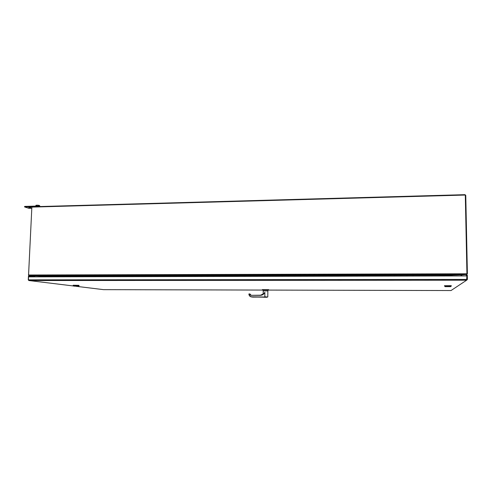 <?xml version="1.0" encoding="UTF-8"?>
<svg xmlns="http://www.w3.org/2000/svg" width="492" height="492" viewBox="0 0 492 492"><rect width="100%" height="100%" fill="white"/><g stroke="black" fill="none" stroke-linecap="round" stroke-linejoin="round"><path stroke-width="0.74" d="M466.816 275.938L466.797 275.126L467.308 275.126L467.4 279.462L466.625 280.206L466.865 275.938L28.561 276.861L28.413 279.868L28.911 280.538L28.265 279.893L28.444 276.166L28.825 276.166L28.788 276.861M451.053 290.544L451.551 290.2M103.621 289.653L262.568 290.065M268.595 290.083L451.023 290.544L466.625 280.206L28.911 280.538L73.597 285.987M466.797 275.126L465.696 275.938M33.936 276.848L28.825 276.166M42.878 276.83L43.597 276.83M48.493 276.818L49.212 276.818M50.627 276.812L50.651 276.326L41.494 276.35L41.476 276.836M50.799 276.812L50.43 275.84L50.418 276.172L41.254 276.19L50.651 276.326M41.254 276.19L41.273 275.858L50.43 275.84M452.074 274.899L466.471 274.561L466.933 273.773L465.303 195.047L31.863 207.101L28.554 275.003L29.163 275.674L41.266 275.907M461.803 274.874L452.08 275.157M41.26 276.129L34.237 275.92M461.047 275.95L461.029 275.133M34.901 276.141L34.87 276.848M466.92 273.81L467.394 273.81L465.764 195.361L464.995 194.672L32.109 206.763L32.091 207.095M467.394 273.81L466.607 274.474M461.139 275.01L466.607 274.573M461.139 275.95L461.035 275.249M461.625 275.182L461.644 275.95M263.657 293.89L264.874 292.31L264.825 296.516L264.874 292.402C263.897 294.277 262.377 295.262 260.323 295.354L250.834 295.323L248.97 294.001C249.192 295.704 250.133 296.645 251.793 296.817L265.047 297.02L265.028 296.516L265.022 296.867L267.789 296.99L267.857 290.913L263.226 290.858L263.189 294.277M268.669 290.009L262.433 289.929M267.777 290.883L268.632 289.647L262.421 289.603L263.312 290.827M267.082 297.143L263.86 297.106M264.075 293.447L260.563 295.206L263.976 293.57L264.874 292.34M267.789 296.99L251.824 296.977C250.059 296.781 249.069 295.797 248.866 294.019L250.041 294.007L251 295.182M250.33 295.071L249.973 293.995L250.096 294.942M263.841 297.186L251.64 296.971M249.45 293.964L250.637 295.163M250.612 295.157L249.948 294.007M249.45 293.89L250.36 295.083M264.512 297.266L266.516 297.279L264.512 297.266M31.857 207.175L28.567 275.034M34.901 276.184L29.114 275.68L28.407 275.034M34.698 276.184L34.668 276.848M78.548 286.227L73.702 286.098L78.548 286.227L79.107 285.717L78.8 285.329L73.191 285.243L73.179 285.557L79.089 285.735M73.197 285.575L73.702 286.098M74.63 286.159L77.81 286.209L74.63 286.159M75.565 286.067L76.697 286.098M444.516 286.086L451.287 286.043L451.281 285.686L444.491 285.717M450.678 286.639L445.112 286.651L450.678 286.639L451.269 286.061M445.112 286.651L444.479 285.704M449.823 286.645L445.961 286.645L449.823 286.645M446.841 286.559L448.944 286.553M30.947 207.526L28.77 207.476L30.947 207.526M38.831 206.572L24.6 206.947L28.948 208.331L31.66 208.257M38.763 206.554L38.788 206.013L24.625 206.412L24.6 206.947M38.788 206.013L40.356 206.535M38.702 206.013L38.733 205.299L36.826 205.176L36.783 206.068M39.655 206.302L39.686 205.619L38.733 205.299M35.854 206.093L35.885 205.379L36.826 205.176M331.553 276.221L332.432 276.221M338.422 276.209L339.302 276.203M341.036 276.203L341.036 275.661L329.837 275.686L329.837 276.227M341.067 276.203L340.993 275.12L340.993 275.489L329.781 275.514L341.036 275.661M329.781 275.514L329.781 275.151L340.993 275.12M228.768 276.436L229.586 276.436M235.176 276.424L235.994 276.424M237.611 276.418L237.618 275.901L227.175 275.926L227.163 276.442M237.697 276.418L237.507 275.379L237.501 275.729L227.046 275.754L237.618 275.901M227.046 275.754L227.052 275.403L237.507 275.379M132.76 276.639L133.523 276.639M138.75 276.627L139.519 276.627M141.026 276.621L141.044 276.123L131.272 276.141L131.259 276.645M141.155 276.621L140.872 275.618L140.866 275.957L131.087 275.981L141.044 276.123M131.087 275.981L131.1 275.637L140.872 275.618M441.865 275.987L442.806 275.987M449.245 275.975L450.192 275.969M452.05 275.969L452.043 275.409L440.008 275.434L440.02 275.994M440.039 275.256L440.032 274.88L452.074 274.85L452.08 275.231L440.014 275.286L452.043 275.409M440.032 274.88L439.996 275.994M75.928 286.276L103.695 289.665M466.939 279.425L28.413 279.868M28.554 275.003L466.933 273.773M29.163 275.674L466.471 274.561M50.658 275.883L131.1 275.686M141.05 275.661L227.052 275.452M237.618 275.422L329.781 275.2M341.03 275.169L440.002 274.93M439.983 275.188L341.061 275.422M329.781 275.446L237.691 275.661M227.052 275.692L141.155 275.895M131.093 275.914L50.793 276.104M267.082 297.168L263.829 297.143L267.082 297.168M266.984 297.266L263.958 297.254L266.984 297.266M265.047 297.02L267.113 297.131M252.55 297.119L265.01 297.02M251.793 296.817L251.824 296.977C250.071 296.799 249.081 295.815 248.86 294.013M260.354 295.206L250.834 295.323M250.871 295.182L249.346 293.859M250.982 295.182L250.367 294.726M28.911 280.538L466.625 280.206M250.871 295.12L250.047 294.013"/></g></svg>
